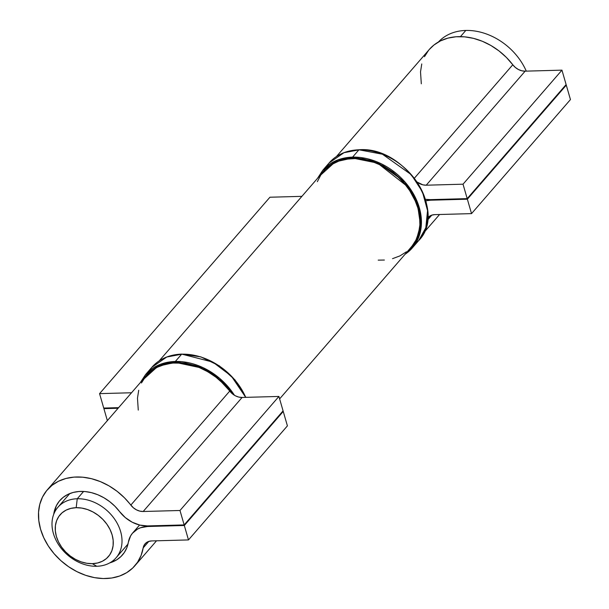 <?xml version="1.0" encoding="UTF-8"?>
<svg xmlns="http://www.w3.org/2000/svg" width="609" height="609" viewBox="0 0 609 609"><rect width="100%" height="100%" fill="white"/><g stroke="black" fill="none" stroke-linecap="round" stroke-linejoin="round"><path stroke-width="0.91" d="M465.801 30.45A55.975 43.155 40.9 0 1 526.275 71.131A55.975 43.155 -139.1 0 0 465.801 30.45L460.45 36.624L465.801 30.45A55.975 43.155 -139.1 0 0 438.442 41.975A55.975 43.155 40.9 0 1 465.801 30.45M77.259 498.756L76.178 507.693A31.934 24.626 40.9 0 1 112.132 534.915A31.934 24.626 40.9 0 1 92.34 563.668L96.747 566.271A38.519 29.696 -139.1 0 0 120.628 531.588A38.519 29.696 -139.1 0 0 77.259 498.756A38.519 29.696 40.9 0 1 115.261 520.078A38.519 29.696 40.9 0 1 116.106 557.753A38.519 29.696 40.9 0 1 96.747 566.271A38.519 29.696 40.9 0 1 58.753 544.941A38.519 29.696 40.9 0 1 57.908 507.274A38.519 29.696 40.9 0 1 77.259 498.756L83.6 491.448L77.259 498.756A38.519 29.696 -139.1 0 0 53.379 533.438A38.519 29.696 -139.1 0 0 96.747 566.271L92.34 563.668L86.744 563.279L81.05 561.833L75.486 559.374L70.256 556.009L65.566 551.868L61.593 547.095L58.494 541.888L56.378 536.445L55.343 530.972L55.411 525.674L56.591 520.764L58.837 516.432L62.057 512.831L66.13 510.114L70.895 508.378L76.178 507.693L81.773 508.081L87.46 509.527L93.025 511.986L98.255 515.351L102.951 519.492L106.918 524.265L110.023 529.472L112.132 534.915L113.175 540.389L113.107 545.687L111.927 550.597L109.681 554.928L106.461 558.529L102.388 561.247L97.623 562.982L92.34 563.668A31.934 24.626 40.9 0 1 56.378 536.445A31.934 24.626 40.9 0 1 76.178 507.693L77.259 498.756M570.45 99.579L471.526 213.622L467.362 199.196L566.286 85.153L570.45 99.579L566.286 85.153L467.362 199.196L430.548 200.209L431.065 199.615L430.548 200.209L425.843 200.795A29.635 22.845 40.9 0 1 430.548 200.209L467.362 199.196L471.526 213.622L570.45 99.579M565.601 85.176L566.286 85.153L565.601 85.176M417.119 182.061L422.859 184.832L426.216 185.205L463.03 184.192L467.194 198.625L430.38 199.63A29.635 22.845 40.9 0 1 425.409 199.31L430.38 199.63L467.194 198.625L566.119 84.575L467.194 198.625L463.03 184.192L561.955 70.149L566.119 84.575L561.955 70.149L463.03 184.192L426.216 185.205L525.141 71.162L561.955 70.149L525.141 71.162L426.216 185.205A13.17 10.155 40.9 0 1 416.769 181.779M429.269 49.512L433.951 45.013L440.444 40.91L447.866 38.131L456.012 36.768L464.637 36.844L473.513 38.359L482.374 41.283L490.968 45.523L499.053 50.958L506.391 57.436L512.786 64.767L414.371 178.224L512.786 64.767A13.17 10.155 -139.1 0 0 525.141 71.162L521.784 70.789L518.434 69.517L515.351 67.454L512.786 64.767A57.946 44.678 -139.1 0 0 429.315 49.451L336.419 156.551M431.842 215.114L427.488 220.131L431.842 215.114M427.685 218.052A13.17 10.155 40.9 0 1 428.089 217.55A13.17 10.155 40.9 0 1 434.712 214.634L471.526 213.622L434.712 214.634L431.621 215.183L427.685 218.052M428.576 50.326L424.481 56.706M421.763 63.953L420.514 71.877L421.314 83.798M405.069 254.273L412.339 247.901L419.494 235.028L421.238 217.877L416.076 199.006L404.924 181.931L376.111 161.499L352.581 157.13L352.474 158.028L377.534 163.083L407.52 186.575L417.652 205.439L420.469 225.056L415.955 241.423L406.645 252.461L413.945 244.711L418.063 236.749L420.225 227.743L420.355 218.03L418.452 207.981L414.577 197.986L408.883 188.432L401.59 179.685L392.988 172.073L383.388 165.899L373.172 161.4L362.736 158.736L352.474 158.028L342.776 159.284L334.021 162.474L326.546 167.46L319.093 176.519L335.201 161.903L352.474 158.028L352.581 157.13A59.263 45.69 40.9 0 1 411.037 189.947A59.263 45.69 40.9 0 1 412.339 247.901A59.263 45.69 40.9 0 1 405.069 254.273M359.203 149.837L382.429 154.214L411.25 174.646L422.395 191.721L427.556 210.592L425.82 227.743L418.657 240.616L415.247 244.042A59.263 45.69 -139.1 0 0 418.657 240.616A59.263 45.69 -139.1 0 0 417.355 182.654A59.263 45.69 -139.1 0 0 358.899 149.844L352.581 157.13L358.899 149.844A59.263 45.69 -139.1 0 0 329.119 162.946L344.016 152.684L359.203 149.837M405.046 254.303L412.339 247.901L418.657 240.616C447.851 211.399 404.688 145.901 359.051 149.768C346.521 150.24 336.541 154.633 329.119 162.946L322.8 170.238A59.263 45.69 40.9 0 1 352.581 157.13L337.69 159.969L322.8 170.238L317.517 178.33M324.901 168.982L326.211 166.805M287.41 425.874L188.486 539.924L184.321 525.491L283.246 411.448L287.41 425.874L283.246 411.448L184.321 525.491L147.507 526.503L148.025 525.91L147.507 526.503L140.565 527.744L137.489 529.114L132.458 533.24L130.6 535.905L128.385 542.177A29.635 22.845 40.9 0 1 132.617 533.058A29.635 22.845 40.9 0 1 147.507 526.503L184.321 525.491L188.486 539.924L287.41 425.874M282.568 411.471L283.246 411.448L282.568 411.471M128.385 542.177A41.488 31.988 40.9 0 1 122.462 554.944A41.488 31.988 40.9 0 1 109.734 562.891L116.585 559.907L120.902 556.588L124.373 552.439L126.893 547.59L128.385 542.177M53.721 514.301A41.488 31.988 40.9 0 1 59.789 500.575A41.488 31.988 40.9 0 1 119.547 511.545L125.317 517.597L132.252 522.233L139.796 525.087L147.34 525.925A29.635 22.845 40.9 0 1 119.547 511.545L114.972 506.292L109.711 501.656L103.926 497.766L97.775 494.729L91.426 492.643L85.077 491.554L78.896 491.493L73.072 492.475L67.759 494.462L63.108 497.401L59.263 501.207L56.325 505.767L53.721 514.301M47.357 489.788A57.946 44.678 40.9 0 0 61.852 561.506A57.946 44.678 40.9 0 0 134.901 565.731A57.946 44.678 40.9 0 0 143.176 547.894L148.802 541.409L143.176 547.894L141.082 555.461L137.565 562.236L132.716 568.022L126.687 572.666L119.638 576.023L111.782 578.002L103.324 578.55L94.532 577.644L85.633 575.315L76.894 571.63L68.558 566.69L60.87 560.645L54.049 553.657L48.278 545.923L43.741 537.678L40.544 529.145L38.801 520.581L38.55 512.215L39.798 504.29L42.516 497.043L46.619 490.671L51.993 485.35L58.479 481.247L65.901 478.476L74.047 477.106L82.679 477.182L91.548 478.704L100.409 481.628L109.003 485.86L117.088 491.296L124.434 497.774L133.386 507.799L136.469 509.855L139.826 511.126L143.176 511.499L179.99 510.487L184.154 524.92L147.34 525.925L184.154 524.92L283.078 410.869L184.154 524.92L179.99 510.487L278.914 396.444L283.078 410.869L278.914 396.444L179.99 510.487L143.176 511.499L242.1 397.456L278.914 396.444L242.1 397.456L143.176 511.499A13.17 10.155 40.9 0 1 130.821 505.105L229.753 391.062A13.17 10.155 -139.1 0 0 242.1 397.456L238.751 397.083L235.394 395.812L232.311 393.749L229.753 391.062A57.946 44.678 -139.1 0 0 146.282 375.745L47.357 489.788A57.946 44.678 40.9 0 1 130.821 505.105L229.753 391.062L223.358 383.731L216.012 377.253L207.928 371.817L199.333 367.577L190.472 364.662L181.604 363.139L172.971 363.063L164.826 364.426L157.404 367.204L150.918 371.307L146.229 375.806M143.176 547.894A13.17 10.155 40.9 0 1 145.056 543.845A13.17 10.155 40.9 0 1 151.671 540.929L188.486 539.924L151.671 540.929L148.581 541.485L146.008 542.916L144.158 545.108L143.176 547.894M145.543 376.621L141.44 383M138.723 390.247L137.474 398.172L138.273 410.093M234.442 395.279L219.484 378.212L202.767 367.501L175.339 361.464L175.232 362.355L201.518 367.95L217.603 377.862L232.349 393.779L224.348 384.013L215.746 376.408L206.147 370.234L195.931 365.727L185.494 363.071L175.232 362.355L165.534 363.619L156.779 366.801L149.304 371.794L141.851 380.846L157.959 366.237L175.232 362.355L175.339 361.464A59.263 45.69 40.9 0 1 234.442 395.279M181.962 354.172L212.838 362.096L231.329 376.08L245.732 397.357A59.263 45.69 -139.1 0 0 181.657 354.179L175.339 361.464L181.657 354.179A59.263 45.69 -139.1 0 0 151.877 367.28L166.775 357.019L181.962 354.172M145.559 374.565A59.263 45.69 40.9 0 1 175.339 361.464L160.449 364.304L145.559 374.565L140.276 382.665L145.559 374.565L151.877 367.28C159.299 358.967 169.279 354.567 181.809 354.095L200.863 356.882L219.392 365.887L235.051 379.97L245.861 397.35M269.932 197.225L99.564 393.635L103.728 408.06L118.603 407.657L103.728 408.06L99.564 393.635L269.932 197.225L301.897 196.349L269.932 197.225M118.085 408.251L103.895 408.639L104.413 408.045L103.895 408.639L107.351 420.621L103.895 408.639L118.085 408.251M279.622 398.887L411.067 247.353A57.946 44.678 -139.1 0 0 396.566 175.636A57.946 44.678 -139.1 0 0 323.524 171.418L159.177 360.878M131.521 392.759L99.564 393.635L131.521 392.759M378.197 260.134L384.378 260.043M392.516 258.673L399.938 255.894L406.431 251.791M411.806 246.478L415.909 240.106L418.619 232.851L419.875 224.934L419.616 216.568L417.873 207.996L414.683 199.47L410.139 191.218L404.376 183.492L397.548 176.503L389.859 170.451L381.531 165.511L372.792 161.827L363.893 159.497L355.093 158.599L346.643 159.139L338.779 161.119L331.738 164.483L325.701 169.119M320.859 174.912L317.342 181.688M116.106 557.753L128.004 544.035M57.908 507.274L69.807 493.549M423.94 232.516L439.569 214.505M322.8 170.238L317.495 178.361M132.617 533.058L139.575 525.034M134.901 565.731L156.528 540.8"/></g></svg>
